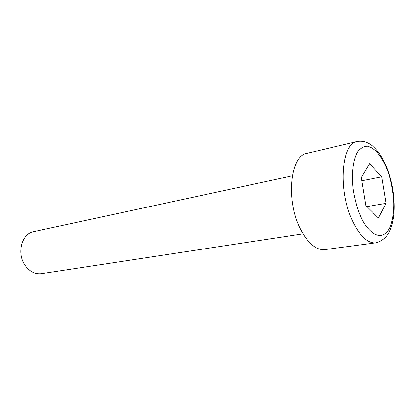 <?xml version="1.0" encoding="UTF-8"?>
<svg xmlns="http://www.w3.org/2000/svg" width="415" height="415" viewBox="0 0 415 415"><rect width="100%" height="100%" fill="white"/><g stroke="black" fill="none" stroke-linecap="round" stroke-linejoin="round"><path stroke-width="0.62" d="M292.393 175.799L33.605 231.669C21.824 233.531 16.501 253.145 24.936 265.159C29.465 271.576 34.933 274.424 41.339 273.708L303.069 233.827M375.705 242.853L324.789 249.612C315.929 250.323 307.707 243.216 300.123 228.276C285.65 199.506 290.557 155.319 307.079 153.322L357.066 141.515C341.587 143.128 337.851 189.484 352.091 220.028C359.546 235.865 367.415 243.475 375.705 242.853C382.62 241.265 386.951 236.28 388.808 232.732C391.739 227 393.493 220.054 394.068 211.894C394.795 196.803 392.383 182.04 386.822 167.598M378.439 218.02L365.786 205.492L361.252 177.579L369.568 163.629L381.779 176.832L386.116 203.345L378.439 218.02M366.912 206.603L386.116 203.345M361.766 180.758L381.779 176.832M386.598 168.2C389.835 175.421 392.18 185.873 393.643 199.563C394.245 210.431 392.922 219.914 389.664 228.017C380.353 245.379 365.018 228.483 360.251 215.416C357.663 209.658 355.422 201.789 353.538 191.808C351.36 178.082 352.226 161.036 357.611 151.849C360.552 148.108 363.805 146.22 367.368 146.189C370.88 147.112 374.128 149.104 377.111 152.165C381.245 157.306 384.409 162.649 386.598 168.2M386.407 166.581C379.792 150.899 369.682 139.155 357.066 141.515"/></g></svg>
